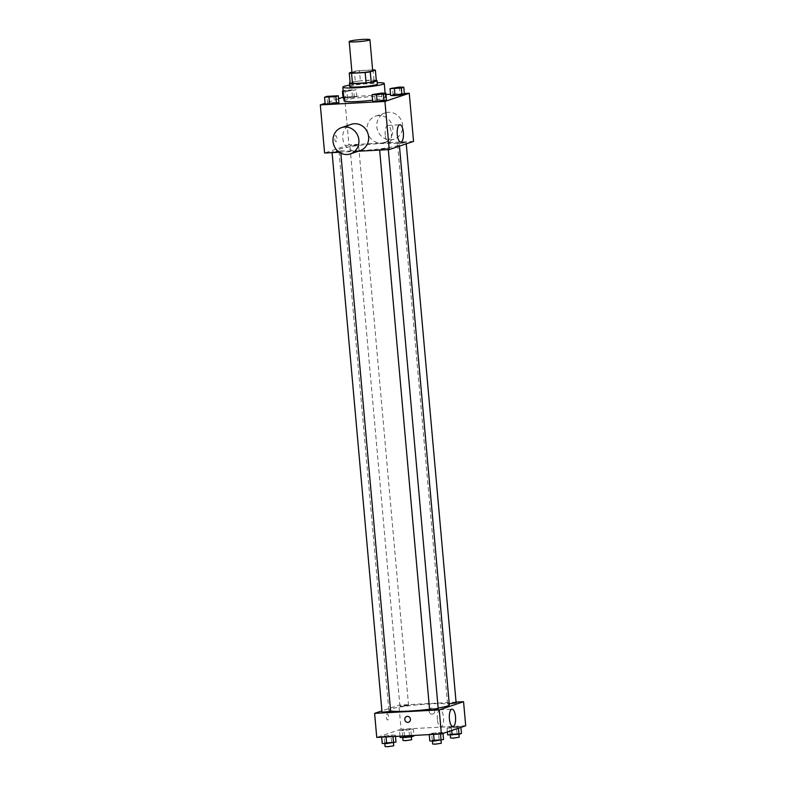 <?xml version="1.0" encoding="UTF-8"?>
<svg xmlns="http://www.w3.org/2000/svg" width="786" height="786" viewBox="0 0 786 786"><rect width="100%" height="100%" fill="white"/><g stroke="black" fill="none" stroke-linecap="round" stroke-linejoin="round"><path stroke-width="0.59" stroke-dasharray="3.93 2.95" d="M351.961 72.499A10.395 0.963 174.9 0 1 362.238 70.612A10.395 0.963 174.9 0 1 372.682 70.652M372.613 69.905L359.467 70.602A13.421 1.248 174.9 0 0 354.378 71.271L351.932 72.096M350.183 83.306L355.301 81.577L354.378 71.271M355.301 81.577A13.421 1.248 174.9 0 1 360.391 80.919L359.467 70.602M376.298 80.467A13.421 1.248 174.9 0 0 373.998 80.192L360.391 80.919M376.288 80.31A13.863 1.287 -5.1 0 0 363.417 80.575A13.863 1.287 -5.1 0 0 350.31 82.569A13.863 1.287 -5.1 0 0 350.124 82.638M349.741 86.558A13.863 1.287 174.9 0 1 350.625 86.008A13.863 1.287 174.9 0 1 365.962 83.837A13.863 1.287 174.9 0 1 377.359 84.092M373.998 80.192L373.075 69.875M349.613 85.124A20.8 1.926 174.9 0 1 377.231 82.658M344.062 100.922A20.8 1.926 174.9 0 1 364.606 97.15A20.8 1.926 174.9 0 1 385.494 97.228A20.8 1.926 174.9 0 1 372.603 100.176M343.187 91.186L346.872 91.274L347.481 98.152L343.806 98.063L354.368 97.435L356.824 96.609L345.516 97.209L343.06 98.044L345.516 97.209L344.897 90.341L343.168 90.921M399.347 87.089L399.966 93.966L404.387 94.074L393.079 94.674L390.622 95.509L393.079 94.674L392.469 87.806M404.338 93.514L390.514 94.251M385.995 94.497L342.991 97.248M338.579 98.731L325.09 103.28M333.883 95.656L334.502 102.524L338.923 102.642L334.502 102.524L325.158 104.066L327.615 103.241L327.005 96.364M381.456 93.112L382.065 99.989L386.496 100.107L382.065 99.989L372.721 101.532L375.177 100.706L374.568 93.829M413.544 141.382L348.915 144.83L344.622 96.698M348.915 144.83L324.598 153.015M334.767 138.965A3.036 1.091 86.9 0 0 335.995 141.637A3.036 1.091 86.9 0 0 336.919 138.552A3.036 1.091 86.9 0 0 335.671 135.575A3.036 1.091 86.9 0 0 334.767 138.965A3.036 1.091 86.9 0 0 335.995 141.637A3.036 1.091 86.9 0 0 336.919 138.552A3.036 1.091 86.9 0 0 335.681 135.575A3.036 1.091 86.9 0 0 334.777 138.965M358.416 150.784A30.359 2.82 174.9 0 1 338.825 149.9A30.359 2.82 174.9 0 1 368.821 144.398A30.359 2.82 174.9 0 1 399.317 144.496A30.359 2.82 174.9 0 1 358.416 150.784M339.257 152.238L358.357 151.217M400.28 143.425L397.49 143.298L401.764 142.512L406.116 142.531L400.28 143.425M352.718 145.96L349.917 145.832L354.201 145.056L358.554 145.066L352.718 145.96M334.816 151.993L332.026 151.865L336.3 151.079L340.652 151.099L334.816 151.993M385.425 148.436L379.589 149.33L383.941 149.35L388.215 148.564L385.425 148.436M378.773 115.552A13.863 12.881 -108.6 0 0 375.57 116.161A13.863 12.881 -108.6 0 0 367.789 133.414A13.863 12.881 -108.6 0 0 384.423 142.433A13.863 12.881 -108.6 0 0 392.666 126.88A13.863 12.881 -108.6 0 0 378.773 115.552M360.106 150.627A13.863 12.881 71.4 0 1 356.903 151.236A13.863 12.881 71.4 0 1 343.01 139.908A13.863 12.881 71.4 0 1 351.254 124.345M388.5 112.27A13.863 12.881 -108.6 0 0 385.297 112.879A13.863 12.881 -108.6 0 0 377.516 130.132A13.863 12.881 -108.6 0 0 394.15 139.161A13.863 12.881 -108.6 0 0 402.393 123.599A13.863 12.881 -108.6 0 0 388.5 112.27M385.238 135.113A8.695 3.115 -93.1 0 1 387.822 125.406A8.695 3.115 -93.1 0 1 391.399 133.915A8.695 3.115 -93.1 0 1 388.756 142.767A8.695 3.115 -93.1 0 1 385.238 135.113M390.622 711.006A30.359 2.82 174.9 0 1 388.834 710.23A30.359 2.82 174.9 0 1 418.83 704.728A30.359 2.82 174.9 0 1 449.317 704.826M438.156 708.039A30.359 2.82 174.9 0 1 429.559 709.257M438.224 708.893L429.598 709.66M402.727 706.3L399.927 706.172L404.21 705.386L408.563 705.396L402.727 706.3M382.025 712.195L390.662 711.428M449.228 703.794L447.499 703.637L451.773 702.851L456.126 702.861M456.057 702.114L398.924 705.16L381.917 710.888M465.695 725.773L401.066 729.221L398.924 705.16M401.066 729.221L376.749 737.415M386.388 717.343A3.036 1.091 86.9 0 0 387.616 720.005A3.036 1.091 86.9 0 0 388.539 716.92A3.036 1.091 86.9 0 0 387.292 713.953A3.036 1.091 86.9 0 0 386.388 717.343A3.036 1.091 86.9 0 0 387.616 720.005A3.036 1.091 86.9 0 0 388.539 716.92A3.036 1.091 86.9 0 0 387.292 713.953A3.036 1.091 86.9 0 0 386.388 717.343M460.842 726.598L456.411 726.48L447.077 728.023L458.385 727.423L460.842 726.598L456.411 726.48L447.077 728.023L451.498 728.141L460.842 726.598L460.91 727.384M395.378 735.156L390.947 735.048L381.613 736.59L392.921 735.991L395.378 735.156L390.947 735.048L381.613 736.59L392.921 735.991L395.378 735.156L395.486 736.413M413.279 729.133L408.848 729.015L399.504 730.558L403.935 730.675L413.279 729.133L408.848 729.015L399.504 730.558L403.935 730.675L413.279 729.133L413.839 735.431M442.94 732.621L431.632 733.23L429.176 734.055L440.484 733.456L442.94 732.621L438.519 732.513L429.176 734.055L440.484 733.456L442.94 732.621L443.009 733.417M431.661 708.157A3.036 2.82 -108.6 0 0 429.254 712.057A3.036 2.82 -108.6 0 0 434.697 710.632A3.036 2.82 -108.6 0 0 430.954 708.284A3.036 2.82 -108.6 0 0 429.254 712.057A3.036 2.82 -108.6 0 0 434.697 710.632A3.036 2.82 -108.6 0 0 431.661 708.157M406.637 716.478L406.637 716.478A3.036 2.82 71.4 0 1 410.282 718.453A3.036 2.82 71.4 0 1 408.573 722.226L408.573 722.226M437.399 719.504A8.695 3.115 -93.1 0 1 439.983 709.797A8.695 3.115 -93.1 0 1 443.559 718.316A8.695 3.115 -93.1 0 1 440.907 727.158A8.695 3.115 -93.1 0 1 437.399 719.504M443.559 739.498L432.251 740.098L429.785 740.933M435.149 740.726L432.359 740.599L436.633 739.813L440.985 739.832L435.149 740.726M439.128 739.39L438.519 732.513M432.251 740.098L431.632 733.23M429.225 734.615L429.176 734.055M440.533 734.016L440.484 733.456M432.664 744.037L441.3 743.271M461.451 733.466L450.142 734.075L447.686 734.9M453.05 734.694L450.26 734.576L454.534 733.79L458.886 733.8L453.05 734.694M457.03 733.358L456.411 726.48M450.142 734.075L449.533 727.197M447.421 731.933L447.077 728.023M451.714 730.489L451.498 728.141M458.454 728.219L458.385 727.423M450.565 738.005L459.191 737.239M395.987 742.033L384.678 742.642L382.222 743.468M387.586 743.261L384.786 743.134L389.07 742.348L393.422 742.367L387.586 743.261M391.566 741.925L390.947 735.048M384.678 742.642L384.069 735.765M381.662 737.15L381.613 736.59M392.971 736.551L392.921 735.991M385.101 746.572L393.727 745.806M413.888 736.01L409.467 735.893L400.123 737.435M405.488 737.229L402.687 737.111L406.971 736.325L411.324 736.335L405.488 737.229M409.467 735.893L408.848 729.015M402.579 736.61L401.97 729.732M400.005 736.168L399.504 730.558M404.407 735.942L403.935 730.675M411.324 735.568L410.823 729.958M402.992 740.54L411.628 739.773M374.676 94.31L383.303 93.544M382.065 99.989L375.177 100.706M392.578 88.287L401.204 87.511M399.966 93.966L393.079 94.674M327.114 96.855L335.74 96.079M334.502 102.524L327.615 103.241M346.872 91.274L356.215 89.732L344.897 90.341M347.805 90.96L345.015 90.832L349.289 90.046L353.641 90.066L347.805 90.96M347.481 98.152L356.824 96.609L352.393 96.501L351.784 89.624M352.393 96.501L345.516 97.209M354.368 97.435L353.749 90.567M356.824 96.609L356.215 89.732M347.805 90.93L345.005 90.812L349.289 90.026L353.641 90.036L347.805 90.93M385.494 97.228L385.13 93.21M384.423 142.433L394.15 139.161M375.57 116.161L385.297 112.879M388.756 142.767L400.772 142.128M387.822 125.406L399.848 124.768M399.455 146.127L399.317 144.496M388.834 710.23L338.825 149.9M379.589 149.33L379.658 150.087M388.215 148.564L388.313 149.625M408.563 705.396L358.554 145.066M399.927 706.172L349.917 145.832M340.839 153.162L340.652 151.099M332.085 152.622L332.026 151.865M406.234 143.838L406.116 142.531M447.499 703.637L397.49 143.298M440.907 727.158L452.933 726.519M439.983 709.797L451.999 709.159M441.034 740.333L440.985 739.832M458.936 734.301L458.886 733.8M393.472 742.868L393.422 742.367M411.363 736.846L411.324 736.335"/><path stroke-width="1.18" d="M355.911 41.864A10.395 0.963 174.9 0 1 349.2 41.56A10.395 0.963 174.9 0 1 359.477 39.673A10.395 0.963 174.9 0 1 369.921 39.713A10.395 0.963 174.9 0 1 355.911 41.864M369.921 39.713L372.682 70.652A10.395 0.963 174.9 0 1 358.671 72.803A10.395 0.963 174.9 0 1 351.961 72.499L349.2 41.56M375.384 70.151L376.298 80.467L371.179 82.186L370.265 71.87L375.384 70.151A13.421 1.248 174.9 0 0 373.075 69.875L372.613 69.905M351.932 72.096L349.259 72.99A13.421 1.248 174.9 0 0 351.568 73.265L365.166 72.538A13.421 1.248 174.9 0 0 370.265 71.87M351.568 73.265L352.492 83.581A13.421 1.248 174.9 0 1 350.183 83.306L349.259 72.99M352.492 83.581L366.089 82.854L365.166 72.538M371.179 82.186A13.421 1.248 174.9 0 1 366.089 82.854M350.124 82.638A13.863 1.287 -5.1 0 0 349.426 83.12A13.863 1.287 -5.1 0 0 363.358 83.169A13.863 1.287 -5.1 0 0 377.054 80.653A13.863 1.287 -5.1 0 0 376.288 80.31M377.054 80.653L377.359 84.092A13.863 1.287 174.9 0 1 358.681 86.961A13.863 1.287 174.9 0 1 349.741 86.558L349.426 83.12M377.231 82.658A20.8 1.926 174.9 0 1 384.266 83.473A20.8 1.926 174.9 0 1 356.255 87.777A20.8 1.926 174.9 0 1 342.834 87.167A20.8 1.926 174.9 0 1 349.613 85.124M372.603 100.176A20.8 1.926 174.9 0 1 357.483 101.532A20.8 1.926 174.9 0 1 344.062 100.922L342.834 87.167M343.06 98.044L343.806 98.063L343.06 98.044L342.441 91.166L343.187 91.186M390.013 88.631L390.622 95.509L395.053 95.617L404.387 94.074L403.778 87.197L399.347 87.089L390.013 88.631L401.322 88.022L403.778 87.197M325.09 103.28L320.305 104.892L384.934 101.443L409.251 93.249L404.338 93.514M390.514 94.251L385.995 94.497M342.991 97.248L338.579 98.731M324.549 97.199L325.158 104.066L329.589 104.184L338.923 102.642L338.314 95.764L327.005 96.364L324.549 97.199L335.858 96.59L338.314 95.764M372.112 94.654L372.721 101.532L377.152 101.649L386.496 100.107L385.877 93.229L381.456 93.112L372.112 94.654L376.533 94.772L385.877 93.229M339.257 152.238L324.598 153.015L320.305 104.892M358.357 151.217L389.227 149.576L413.544 141.382L409.251 93.249M389.227 149.576L384.934 101.443M397.264 134.475A8.695 3.115 -93.1 0 1 399.848 124.768A8.695 3.115 -93.1 0 1 403.424 133.276A8.695 3.115 -93.1 0 1 400.772 142.128A8.695 3.115 -93.1 0 1 397.264 134.475M341.527 127.627L351.254 124.345A13.863 12.881 71.4 0 1 367.887 133.374A13.863 12.881 71.4 0 1 360.106 150.627L350.379 153.909A13.863 12.881 71.4 0 1 347.176 154.518A13.863 12.881 71.4 0 1 333.284 143.19A13.863 12.881 71.4 0 1 341.527 127.627A13.863 12.881 71.4 0 1 358.161 136.656A13.863 12.881 71.4 0 1 350.379 153.909M429.559 709.257A30.359 2.82 174.9 0 1 408.425 711.114A30.359 2.82 174.9 0 1 390.622 711.006M399.455 146.127L449.317 704.826A30.359 2.82 174.9 0 1 438.156 708.039M379.658 150.087L429.598 709.66L433.951 709.679L438.224 708.893L388.313 149.625M340.839 153.162L390.662 711.428L382.025 712.195L332.085 152.622M406.234 143.838L456.126 702.861L449.228 703.794M381.917 710.888L374.608 713.344L439.236 709.905L463.553 701.711L456.057 702.114M463.553 701.711L465.695 725.773L441.378 733.967L376.749 737.415L374.608 713.344M441.378 733.967L439.236 709.905M449.415 718.866A8.695 3.115 -93.1 0 1 451.999 709.159A8.695 3.115 -93.1 0 1 455.575 717.677A8.695 3.115 -93.1 0 1 452.933 726.519A8.695 3.115 -93.1 0 1 449.415 718.866M408.573 722.226A3.036 2.82 71.4 0 1 404.839 719.878A3.036 2.82 71.4 0 1 410.282 718.453A3.036 2.82 71.4 0 1 407.875 722.363A3.036 2.82 71.4 0 1 406.637 716.478M429.225 734.615L429.785 740.933L434.216 741.041L443.559 739.498L443.009 733.417M434.216 741.041L433.617 734.379M441.103 740.324L440.533 734.016M441.034 740.333L441.3 743.271L435.464 744.165L432.664 744.037L432.388 740.992M447.421 731.933L447.686 734.9L458.995 734.301L461.451 733.466L460.91 727.384M452.117 735.018L451.714 730.489M458.995 734.301L458.454 728.219M458.936 734.301L459.191 737.239L453.355 738.133L450.565 738.005L450.29 734.969M381.662 737.15L382.222 743.468L386.653 743.576L395.987 742.033L395.486 736.413M386.653 743.576L386.054 736.914M393.531 742.858L392.971 736.551M393.472 742.868L393.727 745.806L387.891 746.7L385.101 746.572L384.826 743.536M400.005 736.168L400.123 737.435L404.544 737.553L411.432 736.836L413.888 736.01L413.839 735.431M404.544 737.553L404.407 735.942M411.432 736.836L411.324 735.568M411.363 736.846L411.628 739.773L405.792 740.667L402.992 740.54L402.727 737.504M377.476 94.458L374.676 94.31L378.96 93.514L383.313 93.534L377.476 94.458M372.721 101.532L377.152 101.649L376.533 94.772M377.152 101.649L384.03 100.932L383.421 94.055M384.03 100.932L386.496 100.107M383.313 93.554L374.676 94.3M395.378 88.425L392.578 88.287L396.851 87.492L401.214 87.531L395.378 88.425M390.622 95.509L395.053 95.617L394.434 88.739M395.053 95.617L401.931 94.9L401.322 88.022M401.931 94.9L404.387 94.074M401.214 87.531L392.578 88.268M335.74 96.098L327.114 96.835M325.158 104.066L329.589 104.184L328.97 97.307M329.589 104.184L336.467 103.467L335.858 96.59M336.467 103.467L338.923 102.642M343.168 90.921L342.441 91.166M385.13 93.21L384.266 83.473"/></g></svg>
